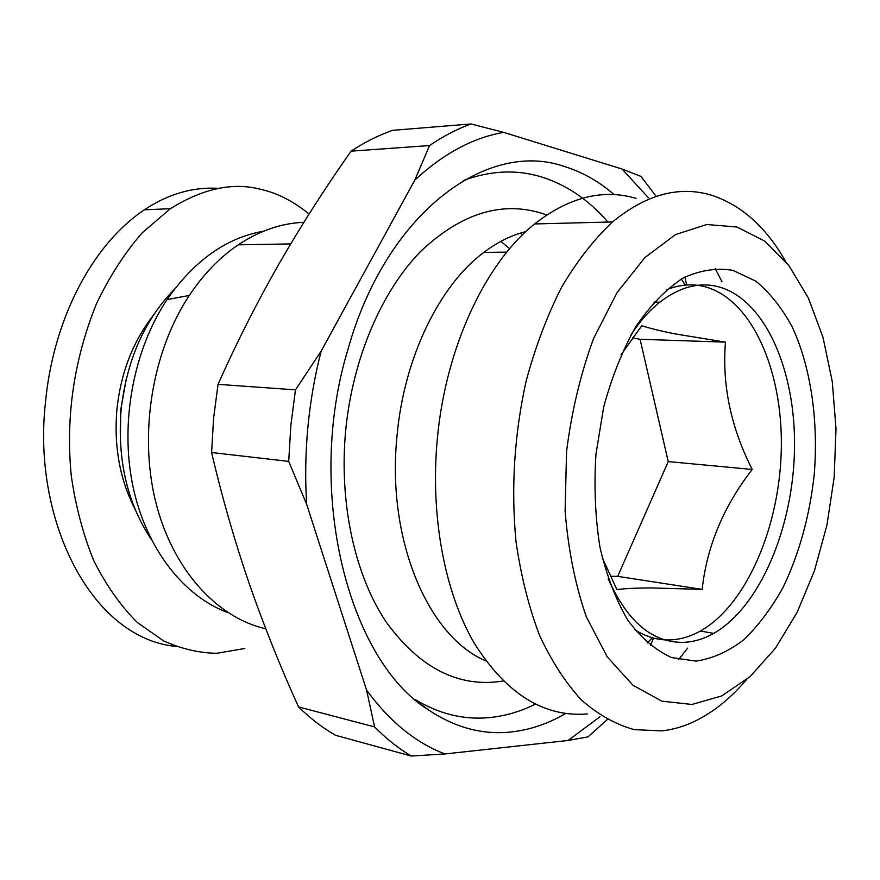 <?xml version="1.0" encoding="UTF-8"?>
<svg xmlns="http://www.w3.org/2000/svg" width="880" height="880" viewBox="0 0 880 880"><rect width="100%" height="100%" fill="white"/><g stroke="black" fill="none" stroke-linecap="round" stroke-linejoin="round"><path stroke-width="1.32" d="M175.846 646.448C90.178 637.934 32.318 518.287 45.441 402.853C52.756 323.015 89.87 246.433 144.364 209.792C168.333 193.908 193.149 186.758 218.801 188.353M621.071 354.772L641.784 325.699C649.979 328.383 661.078 331.111 675.103 333.894L725.483 342.144C721.963 384.934 730.873 427.372 752.202 469.447C723.481 506.528 706.805 546.502 702.163 589.391L651.123 587.928C636.801 587.983 625.383 588.522 616.891 589.556L602.184 557.568M666.435 289.795C679.195 284.669 691.658 283.547 703.802 286.429C751.289 298.177 782.661 369.534 781.33 447.557C780.197 525.613 747.065 604.648 700.381 631.048C690.602 636.482 680.636 639.43 670.461 639.903C658.097 640.409 646.173 636.988 634.689 629.651M631.015 334.796C639.881 321.277 649.484 310.409 659.835 302.181C679.228 287.232 698.445 282.007 717.486 286.517C764.764 298.353 795.916 370.139 794.508 448.635C793.298 527.175 760.254 606.727 713.735 633.38C703.989 638.858 694.056 641.85 683.925 642.345C652.729 643.093 627.495 621.94 608.223 578.875M732.886 270.336L755.733 281.094C769.747 292.611 781.902 307.879 792.209 326.92C811.008 367.488 818.642 421.223 814.165 475.299C809.545 516.428 799.161 553.828 783.035 587.488C771.474 608.278 758.384 625.702 743.754 639.771C728.453 651.53 712.547 658.636 696.025 661.111L671.561 657.558C655.622 650.298 641.047 637.868 627.869 620.268C615.879 599.874 606.595 575.586 599.995 547.415C595.254 517.627 593.901 486.574 595.947 454.278L603.669 407.121C611.853 376.937 622.633 350.009 635.998 326.337C650.474 305.25 666.105 289.179 682.891 278.146C699.886 270.237 716.551 267.641 732.886 270.336M120.384 442.387L120.703 409.981L126.346 378.576M135.014 509.157C119.856 479.6 113.817 446.413 116.886 409.618C120.758 373.087 132.825 341.77 153.087 315.667M736.967 227.007L706.783 224.51L675.565 234.553L645.007 257.466L617.034 292.655L593.549 338.58C580.635 373.736 571.637 411.367 566.566 451.44L565.103 511.038C568.238 549.912 575.333 585.244 586.41 617.045L607.299 656.964L633.028 685.311L661.815 701.151L691.944 704.462L721.787 695.915L749.969 676.709L775.368 648.329L797.082 612.447L814.44 570.801L826.925 525.151L834.185 477.235L836 428.791L832.271 381.59L823.009 337.392L808.39 298.034L788.755 265.32L764.676 241.087L736.967 227.007M785.455 261.162C766.194 227.348 741.84 205.458 712.382 195.492C679.833 185.295 646.536 194.117 612.502 221.947C594.121 239.261 577.17 260.975 561.638 287.1C547.272 315.436 535.458 346.687 526.185 380.853C514.327 434.456 510.928 487.993 515.988 541.464C520.905 575.52 528.693 606.672 539.352 634.909C551.43 660.935 565.455 682.638 581.416 699.985C598.169 714.626 615.736 724.504 634.139 729.619L661.87 730.895C673.761 729.542 685.41 726 696.817 720.269C714.659 711.172 731.159 697.697 746.35 679.833M636.031 198.33C602.778 188.617 568.964 197.153 534.6 223.949C485.364 263.208 445.533 347.655 437.283 439.329C430.144 515.878 444.664 592.141 474.1 642.928C506.077 693.77 543.829 717.442 587.356 713.955M151.228 539.319C127.281 503.195 117.238 460.086 121.088 409.97C126.676 360.261 144.518 319.946 174.603 289.036M685.289 285.098L681.318 279.048M722.029 281.743L715.132 268.477M525.866 231.583C511.555 235.114 497.541 242.044 483.824 252.384C439.549 285.23 404.074 357.335 397.045 435.644C386.254 539.583 428.34 637.032 485.771 660.825M227.887 612.59C183.634 596.376 145.86 548.482 132.781 485.573C119.834 422.697 133.474 349.866 167.057 299.596C194.26 260.535 226.413 237.743 263.516 231.22M265.76 628.782C216.766 617.694 172.359 569.47 155.529 501.204C138.776 432.982 152.449 350.999 189.299 295.449C203.522 274.153 219.824 257.279 238.238 244.827C259.556 230.67 281.435 223.168 303.864 222.321M546.722 214.962C504.614 199.826 462.66 211.926 420.838 251.24C381.656 291.093 352.561 358.666 345.653 430.815C338.899 503.129 354.882 575.179 386.012 621.786C419.859 668.36 458.909 688.105 503.184 681.021M565.686 713.493C547.998 723.833 529.606 730.015 510.499 732.039C482.493 734.921 455.334 727.661 429.044 710.281C348.293 660.902 304.678 490.996 348.007 349.228C386.507 212.091 487.388 139.733 563.926 166.353C582.109 171.908 598.851 181.335 614.152 194.634M463.43 180.543C489.83 170.698 515.328 169.334 539.913 176.462C565.719 184.217 588.379 199.419 607.904 222.068M535.337 704.154C520.278 711.667 504.768 716.166 488.785 717.651C463.507 719.961 438.889 713.878 414.964 699.424M351.098 151.151C364.749 142.142 378.598 135.212 392.645 130.339L471.02 123.959C457.017 128.997 443.201 136.191 429.561 145.563L351.098 151.151C325.347 187.627 301.29 225.247 278.916 264.011C256.806 302.775 236.522 342.881 218.053 384.34L295.471 389.851L290.851 425.502L288.706 461.395L306.669 504.35C305.052 478.841 305.459 453.101 307.89 427.119C310.376 401.148 314.798 375.793 321.178 351.065L414.821 180.07C443.487 153.571 473.088 137.676 503.657 132.374L622.039 169.026L648.527 197.868M218.053 384.34L213.587 418.308L211.596 452.518L288.706 461.395M632.643 337.898L640.09 339.284L668.239 461.593L617.716 576.367L610.401 576.312M640.09 339.284L725.483 342.144M752.202 469.447L668.239 461.593M617.716 576.367L702.163 589.391M244.794 648.494L216.942 653.268C199.573 653.103 181.786 648.989 163.592 640.915L137.203 622.38C120.472 605.671 105.897 584.925 93.511 560.131C82.863 533.533 75.438 505.307 71.236 475.464C65.549 416.801 73.975 359.535 96.503 303.655C109.296 276.815 124.509 253.22 142.142 232.87L170.335 208.714C202.928 188.441 233.101 181.995 260.865 189.365C277.431 193.094 293.502 201.311 309.089 214.005M678.59 659.626L687.643 648.109M647.328 642.972L652.344 637.758M599.929 716.815L568.095 740.476L444.917 753.962C415.888 742.929 389.774 721.666 366.597 690.173L306.669 504.35M653.554 638.088L650.397 645.535M684.904 277.046L686.631 284.999M298.518 706.915L374.594 726.913C386.243 738.716 398.464 748.429 411.279 756.041L335.434 735.262C322.542 727.804 310.244 718.355 298.518 706.915C280.06 666.193 263.483 624.668 248.787 582.34C234.344 540.045 221.947 496.771 211.596 452.518M656.183 196.372L640.926 176.374L622.039 169.026M471.02 123.959L503.657 132.374M429.561 145.563L414.821 180.07M295.471 389.851L321.178 351.065M374.594 726.913L366.597 690.173M411.279 756.041L444.917 753.962M607.31 719.565L588.027 736.868L568.095 740.476M520.586 233.046L522.555 234.762M500.819 241.373L509.663 248.677M713.735 633.38L700.381 631.048M612.502 221.947L534.6 223.949M506.803 252.131L483.824 252.384M167.057 299.596L189.299 295.449M290.675 243.914L238.238 244.827M170.335 208.714L144.364 209.792M659.835 302.181L653.961 302.093M419.815 703.461L429.044 710.281"/></g></svg>
